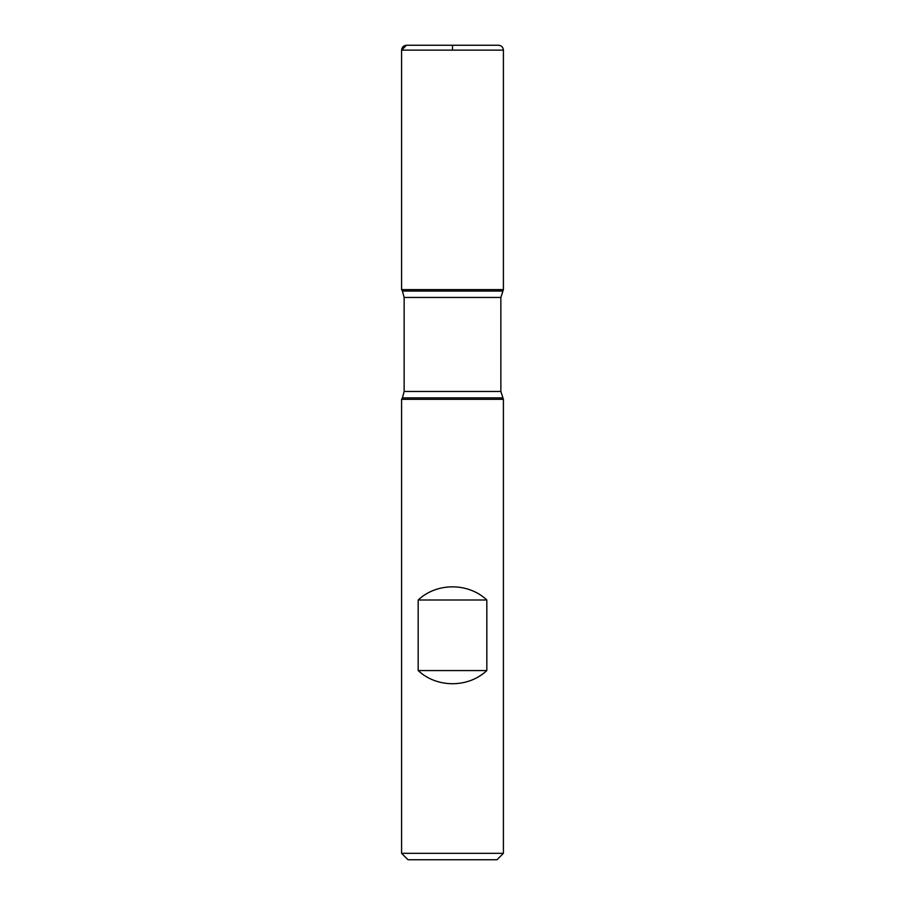 <?xml version="1.0" encoding="UTF-8"?>
<svg xmlns="http://www.w3.org/2000/svg" width="905" height="905" viewBox="0 0 905 905"><rect width="100%" height="100%" fill="white"/><g stroke="black" fill="none" stroke-linecap="round" stroke-linejoin="round"><path stroke-width="1.36" d="M503.406 399.331L401.594 399.331L401.594 853.336L503.406 853.336L503.406 399.331L500.861 391.469L500.861 297.451L503.406 289.6L401.594 289.6L503.406 289.6L503.406 50.137L401.594 50.137L401.594 289.6L452.5 289.6M418.178 670.56C436.73 688.105 468.27 688.105 486.822 670.56L486.822 600.004C468.27 582.458 436.73 582.458 418.178 600.004L418.178 670.56L486.822 670.56M502.58 291.037L402.42 291.037L401.594 289.6L401.594 50.137C401.888 47.173 403.517 45.544 406.481 45.25L498.519 45.25C501.483 45.544 503.112 47.173 503.406 50.137M503.406 853.336L496.992 859.75L408.008 859.75L401.594 853.336M418.178 600.004L486.822 600.004M452.5 50.137L452.5 45.25L406.481 45.25L401.594 50.137M502.58 397.883L402.42 397.883L401.594 399.331M500.861 297.451L404.139 297.451L404.139 391.469L500.861 391.469M404.139 391.469L402.42 397.883M402.42 291.037L404.139 297.451"/></g></svg>
